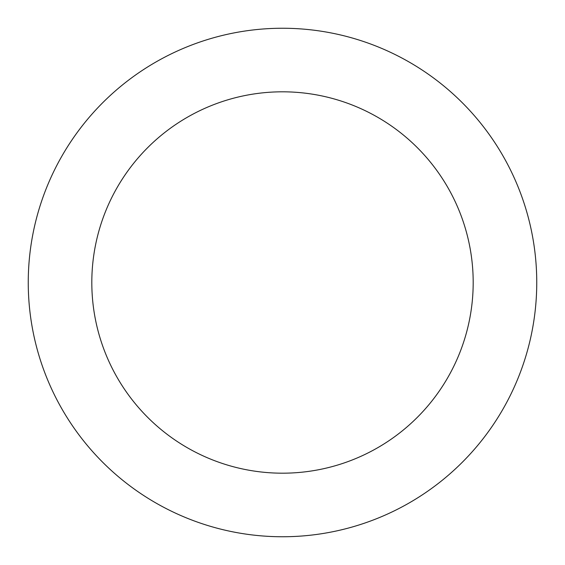 <?xml version="1.0" encoding="UTF-8"?>
<svg xmlns="http://www.w3.org/2000/svg" width="565" height="565" viewBox="0 0 565 565"><rect width="100%" height="100%" fill="white"/><g stroke="black" fill="none" stroke-linecap="round" stroke-linejoin="round"><path stroke-width="0.85" d="M282.5 28.25A254.25 254.25 0 0 1 536.75 282.5A254.25 254.25 0 0 1 282.5 536.75A254.25 254.25 0 0 1 28.25 282.5A254.25 254.25 0 0 1 282.5 28.25M282.5 91.812A190.688 190.688 0 0 1 473.188 282.5A190.688 190.688 0 0 1 282.5 473.188A190.688 190.688 0 0 1 91.812 282.5A190.688 190.688 0 0 1 282.5 91.812"/></g></svg>
